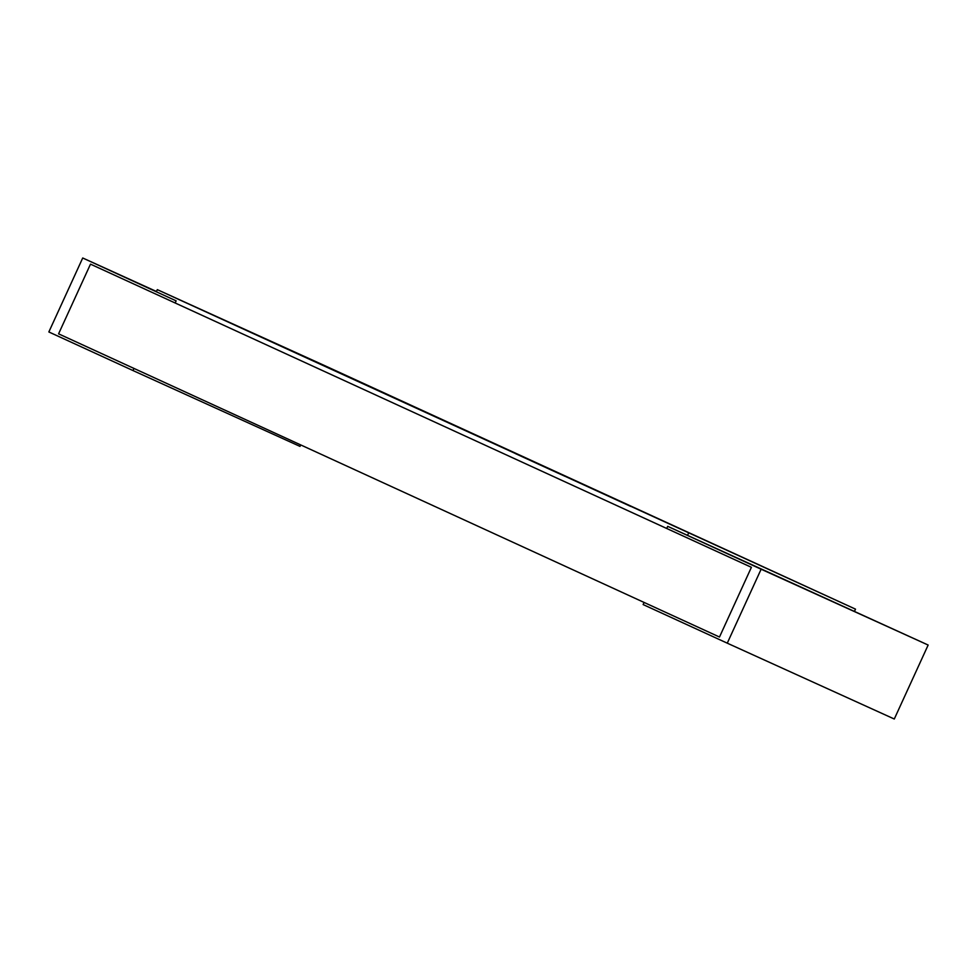 <?xml version="1.0" encoding="UTF-8"?>
<svg xmlns="http://www.w3.org/2000/svg" width="977" height="977" viewBox="0 0 977 977"><rect width="100%" height="100%" fill="white"/><g stroke="black" fill="none" stroke-linecap="round" stroke-linejoin="round"><path stroke-width="1.47" d="M727.267 643.171L761.132 569.212L667.706 526.347L928.15 645.04L894.285 719.011L727.267 643.171L643.122 604.568L644.099 602.443L719.487 637.028L751.398 567.319L666.729 528.484L667.706 526.347L666.729 528.484L175.164 302.98L176.141 300.855L175.164 302.98L90.495 264.144L58.583 333.841L719.487 637.028L751.398 567.319L90.495 264.144L58.583 333.841L133.971 368.427L132.994 370.552L48.85 331.96L82.715 257.989L156.467 291.488M854.521 611.272L855.498 609.135L324.34 365.471L157.309 289.644L156.344 291.769L176.141 300.855L82.715 257.989M300.696 444.914L300.012 446.391L132.994 370.552M928.15 645.04L761.132 569.212M855.498 609.135L157.309 289.644M687.503 535.433L688.48 533.308M588.642 487.12L616.682 499.943M574.036 480.415L570.824 478.95M574.036 480.403L630.763 506.428M589.583 487.523L588.13 486.876M586.115 485.874L579.239 482.772M551.932 470.242L578.763 482.54M572.4 479.646L542.76 466.066M541.856 465.675L542.748 466.078M565.219 476.397L558.343 473.259M515.343 453.56L558.331 473.271M505.536 448.956L470.865 433.104M474.077 434.557L527.788 459.153M474.089 434.545L524.576 457.688M488.415 441.14L503.448 448.003M487.914 440.896L489.392 441.567M527.788 459.166L535.225 462.524M409.216 404.857L451.63 424.311M473.906 434.411L467.299 431.492M451.545 424.287L467.287 431.504M453.572 425.142L451.179 424.055M453.462 425.105L445.39 421.405L453.462 425.105M412.807 406.371L453.926 425.239L412.807 406.371M388.15 395.197L415.469 407.678M415.469 407.69L452.363 424.531M395.722 398.543L397.37 399.373"/></g></svg>
